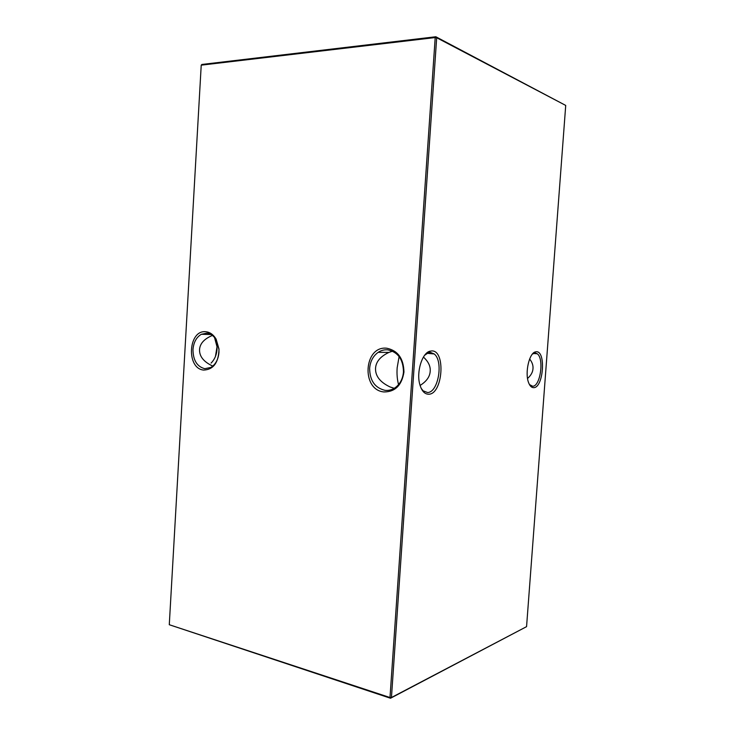 <?xml version="1.0" encoding="UTF-8"?>
<svg xmlns="http://www.w3.org/2000/svg" width="735" height="735" viewBox="0 0 735 735"><rect width="100%" height="100%" fill="white"/><g stroke="black" fill="none" stroke-linecap="round" stroke-linejoin="round"><path stroke-width="1.1" d="M533.72 387.657C531.543 387.712 529.816 385.967 528.511 382.421C524.762 372.755 529.209 353.112 535.346 351.909L536.394 351.753C546.178 351.082 543.422 387.823 533.72 387.657M529.439 384.543L532.636 386.252C540.344 386.546 544.304 358.68 537.276 353.783L535.117 352.938L532.397 354.095M428.735 394.217C424.619 394.236 421.624 390.928 419.749 384.276C416.295 372.011 422.046 353.232 429.727 351.247L431.739 350.917C445.934 350.163 442.828 394.254 428.735 394.217M421.173 388.337L423.139 390.827L427.513 392.518C438.262 392.747 443.683 361.225 434.22 353.958L430.297 352.35L428.431 352.662L424.619 355.308M403.469 371.919C403.23 359.369 397.975 352.01 387.712 349.832C384.304 349.548 381.125 350.393 378.158 352.35C373.104 355.988 370.256 361.317 369.631 368.336C369.788 380.555 374.905 387.896 384.993 390.34C388.769 390.754 392.288 389.789 395.549 387.437C400.226 383.789 402.863 378.617 403.469 371.919M386.959 348.261C397.957 350.659 403.616 358.606 403.956 372.085C401.806 385.287 395.164 391.911 384.028 391.948C360.848 390.12 363.797 345.22 386.959 348.261M218.956 352.341L218.938 349.217L216.255 339.993C213.821 335.886 210.697 333.616 206.866 333.166L201.372 334.278C196.42 337.2 193.617 342.299 192.974 349.584C193.112 360.306 197.053 366.682 204.799 368.694L210.899 367.426C215.631 364.468 218.323 359.443 218.956 352.341M205.984 331.77C210.109 332.248 213.481 334.701 216.108 339.12L219.002 349.079C218.607 362.548 213.527 369.549 203.76 370.072C185.937 368.786 188.188 329.317 205.984 331.77M392.609 351.165L388.944 352.405C380.454 356.401 375.989 361.666 375.548 368.226C375.217 375.952 380.041 382.191 390.037 386.941L394.226 388.319M212.406 335.436C204.22 338.863 199.929 343.594 199.543 349.63C199.304 356.392 203.724 361.886 212.792 366.103M423.433 357.063C428.367 361.602 430.627 366.324 430.195 371.248C429.892 376.688 426.52 381.419 420.071 385.452M398.563 384.598C397.194 379.572 396.725 373.977 397.157 367.822L399.105 356.548M529.641 358.983C532.177 362.226 533.288 365.451 532.985 368.658C532.792 372.14 530.982 375.41 527.546 378.47M215.465 356.411L217.027 346.773L216.788 343.943M526.563 626.652L390.505 698.25L169.28 624.722L201.225 65.158L169.28 624.722L390 697.524L435.203 37.559L201.225 65.158L201.923 64.45L435.827 36.75L565.72 105.427L436.682 37.733L391.452 697.515L526.563 626.652L565.72 105.427M214.528 337.494L217.082 347.021C217.091 353.691 215.098 359.038 211.092 363.081M390 697.524L390.505 698.25L391.452 697.515L390 697.524M435.203 37.559L436.682 37.733L435.827 36.75L435.203 37.559M534.143 353.085L535.346 351.909M428.431 352.662L429.727 351.247M216.255 339.993L216.108 339.12M378.158 352.35L388.944 352.405M201.372 334.278L211.064 334.526M434.22 353.958L427.044 353.296M537.276 353.783L533.316 353.443"/></g></svg>
